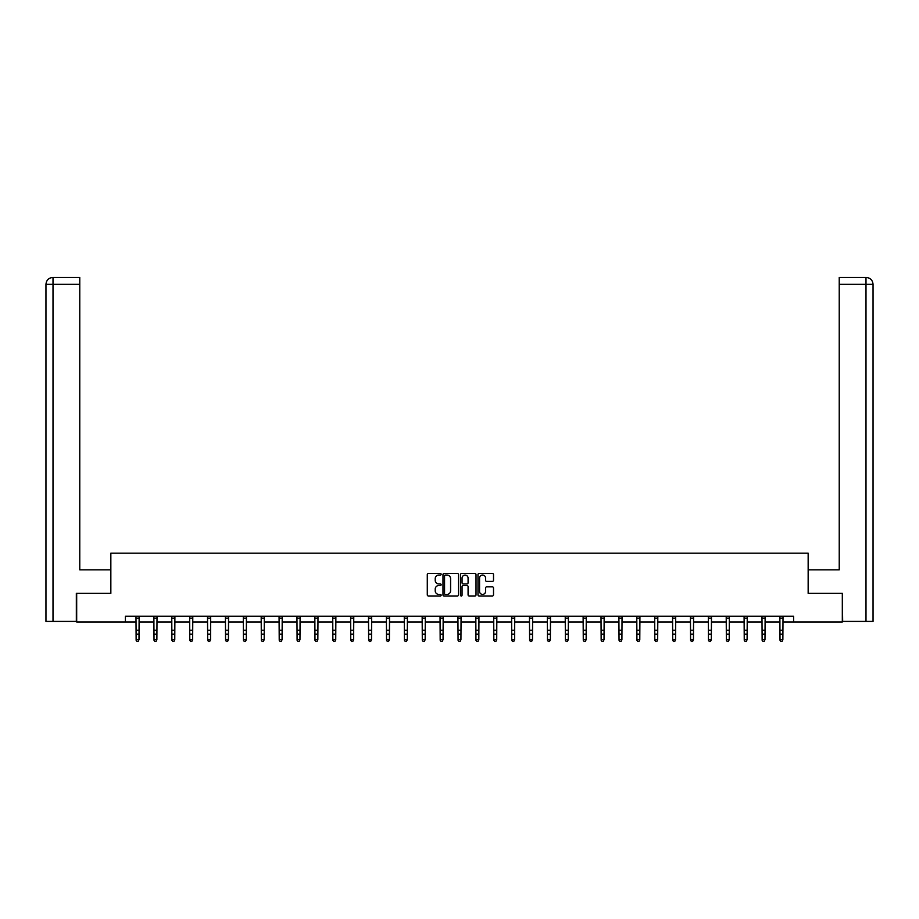 <?xml version="1.0" encoding="UTF-8"?>
<svg xmlns="http://www.w3.org/2000/svg" width="919" height="919" viewBox="0 0 919 919"><rect width="100%" height="100%" fill="white"/><g stroke="black" fill="none" stroke-linecap="round" stroke-linejoin="round"><path stroke-width="1.38" d="M441.154 574.26A0.793 0.793 0 0 0 440.373 573.467L428.415 573.467A1.126 1.126 0 0 0 427.289 574.593L427.289 594.857A1.126 1.126 0 0 0 428.415 595.983L440.373 595.983A0.793 0.793 0 0 0 441.154 595.19A0.793 0.793 0 0 0 440.373 594.409L438.822 594.409A3.596 3.596 0 0 1 435.215 590.802L435.215 589.113A3.596 3.596 0 0 1 438.822 585.518L440.373 585.518A0.793 0.793 0 0 0 441.154 584.725A0.793 0.793 0 0 0 440.373 583.944L438.822 583.944A3.596 3.596 0 0 1 435.215 580.337L435.215 578.648A3.596 3.596 0 0 1 438.822 575.053L440.373 575.053A0.793 0.793 0 0 0 441.154 574.26M492.389 581.405A1.126 1.126 0 0 0 493.514 580.28L493.514 574.593A1.126 1.126 0 0 0 492.389 573.467L479.109 573.467A1.126 1.126 0 0 0 477.983 574.593L477.983 594.857A1.126 1.126 0 0 0 479.109 595.983L492.389 595.983A1.126 1.126 0 0 0 493.514 594.857L493.514 587.988A1.126 1.126 0 0 0 492.389 586.862L486.702 586.862A1.126 1.126 0 0 0 485.577 587.988L485.577 591.399A3.01 3.01 0 0 1 482.567 594.409A3.01 3.01 0 0 1 479.557 591.399L479.557 578.062A3.01 3.01 0 0 1 482.567 575.053A3.01 3.01 0 0 1 485.577 578.062L485.577 580.28A1.126 1.126 0 0 0 486.702 581.405L492.389 581.405M79.769 277.458L52.842 277.458L79.769 277.458L79.769 284.339L53.003 284.339L53.003 621.416L76.334 621.416L76.334 593.329L110.843 593.329L110.843 553.192L808.157 553.192L808.157 593.329L842.321 593.329L842.321 621.991L793.591 621.991L793.591 616.258L125.409 616.258L125.409 621.991L136.127 621.991M76.679 593.329L76.679 621.991L125.409 621.991M458.512 574.593A1.126 1.126 0 0 0 457.386 573.467L444.107 573.467A1.126 1.126 0 0 0 442.981 574.593L442.981 594.857A1.126 1.126 0 0 0 444.107 595.983L457.386 595.983A1.126 1.126 0 0 0 458.512 594.857L458.512 574.593M461.614 573.467L474.893 573.467A1.126 1.126 0 0 1 476.019 574.593L476.019 594.857A1.126 1.126 0 0 1 474.893 595.983L469.207 595.983A1.126 1.126 0 0 1 468.081 594.857L468.081 586.644A1.126 1.126 0 0 0 466.955 585.518L463.187 585.518A1.126 1.126 0 0 0 462.062 586.644L462.062 595.19A0.793 0.793 0 0 1 461.269 595.983A0.793 0.793 0 0 1 460.488 595.19L460.488 574.593A1.126 1.126 0 0 1 461.614 573.467M138.987 621.991L154.013 621.991M156.873 621.991L171.899 621.991M174.759 621.991L189.785 621.991M192.645 621.991L207.671 621.991M210.531 621.991L225.557 621.991M228.417 621.991L243.443 621.991M246.303 621.991L261.329 621.991M264.19 621.991L279.215 621.991M282.076 621.991L297.09 621.991M299.962 621.991L314.976 621.991M317.848 621.991L332.862 621.991M335.734 621.991L350.748 621.991M353.62 621.991L368.634 621.991M371.506 621.991L386.52 621.991M389.392 621.991L404.406 621.991M407.278 621.991L422.292 621.991M425.164 621.991L440.178 621.991M443.05 621.991L458.064 621.991M460.936 621.991L475.95 621.991M478.822 621.991L493.836 621.991M496.708 621.991L511.722 621.991M514.594 621.991L529.608 621.991M532.48 621.991L547.494 621.991M550.366 621.991L565.38 621.991M568.252 621.991L583.266 621.991M586.138 621.991L601.152 621.991M604.024 621.991L619.038 621.991M621.91 621.991L636.924 621.991M639.785 621.991L654.81 621.991M657.671 621.991L672.697 621.991M675.557 621.991L690.583 621.991M693.443 621.991L708.469 621.991M711.329 621.991L726.355 621.991M729.215 621.991L744.241 621.991M747.101 621.991L762.127 621.991M764.987 621.991L780.013 621.991M782.873 621.991L793.591 621.991M445.347 575.053A0.793 0.793 0 0 0 444.555 575.834L444.555 593.617A0.793 0.793 0 0 0 445.347 594.409L446.979 594.409A3.596 3.596 0 0 0 450.586 590.802L450.586 578.648A3.596 3.596 0 0 0 446.979 575.053L445.347 575.053M468.081 578.12A3.01 3.01 0 0 0 465.071 575.11A3.01 3.01 0 0 0 462.062 578.12L462.062 582.818A1.126 1.126 0 0 0 463.187 583.944L466.955 583.944A1.126 1.126 0 0 0 468.081 582.818L468.081 578.12M135.978 616.258L136.127 639.647L138.987 639.647L138.126 641.542L136.988 641.29L138.126 641.542M138.126 641.29L138.987 639.647L139.137 616.258M136.988 641.542L136.127 640.279L136.988 641.29M110.728 593.329L110.728 569.826L79.769 569.826L79.769 284.339M53.003 621.416L45.95 621.416L45.95 284.339C46.364 280.157 48.65 277.871 52.82 277.458L52.831 277.458C48.65 277.871 46.352 280.169 45.95 284.339L45.95 552.629M53.003 277.458L54.554 277.458L53.003 277.458L53.003 284.339L45.95 284.339M808.272 593.329L808.272 569.826L839.231 569.826L839.231 277.458L866.157 277.458L839.231 277.458M873.05 621.416L873.05 552.629L873.05 621.416L842.666 621.416L842.321 593.329M865.997 277.458L864.446 277.458L865.997 277.458L865.997 284.339L839.231 284.339M865.997 621.416L865.997 284.339L873.05 284.339L873.05 552.629L873.05 284.339C872.636 280.157 870.35 277.871 866.18 277.458M153.864 616.258L154.013 639.647L156.873 639.647L156.012 641.542L154.874 641.29L156.012 641.542M156.012 641.29L156.873 639.647L157.023 616.258M154.874 641.542L154.013 640.279L154.874 641.29M171.75 616.258L171.899 639.647L174.759 639.647L173.898 641.542L172.761 641.29L173.898 641.542M173.898 641.29L174.759 639.647L174.909 616.258M172.761 641.542L171.899 640.279L172.761 641.29M189.636 616.258L189.785 639.647L192.645 639.647L191.784 641.542L190.647 641.29L191.784 641.542M191.784 641.29L192.645 639.647L192.795 616.258M190.647 641.542L189.785 640.279L190.647 641.29M207.522 616.258L207.671 639.647L210.531 639.647L209.67 641.542L208.521 641.29L209.67 641.542M209.67 641.29L210.531 639.647L210.681 616.258M208.521 641.542L207.671 640.279L208.521 641.29M225.408 616.258L225.557 639.647L228.417 639.647L227.556 641.542L226.407 641.29L227.556 641.542M227.556 641.29L228.417 639.647L228.567 616.258M226.407 641.542L225.557 640.279L226.407 641.29M243.294 616.258L243.443 639.647L246.303 639.647L245.442 641.542L244.293 641.29L245.442 641.542M245.442 641.29L246.303 639.647L246.453 616.258M244.293 641.542L243.443 640.279L244.293 641.29M261.18 616.258L261.329 639.647L264.19 639.647L263.328 641.542L262.179 641.29L263.328 641.542M263.328 641.29L264.19 639.647L264.339 616.258M262.179 641.542L261.329 640.279L262.179 641.29M279.066 616.258L279.215 639.647L282.076 639.647L281.214 641.542L280.065 641.29L281.214 641.542M281.214 641.29L282.076 639.647L282.225 616.258M280.065 641.542L279.215 640.279L280.065 641.29M296.952 616.258L297.09 639.647L299.962 639.647L299.1 641.542L297.951 641.29L299.1 641.542M299.1 641.29L299.962 639.647L300.111 616.258M297.951 641.542L297.09 640.279L297.951 641.29M314.838 616.258L314.976 639.647L317.848 639.647L316.986 641.542L315.837 641.29L316.986 641.542M316.986 641.29L317.848 639.647L317.997 616.258M315.837 641.542L314.976 640.279L315.837 641.29M332.724 616.258L332.862 639.647L335.734 639.647L334.872 641.542L333.723 641.29L334.872 641.542M334.872 641.29L335.734 639.647L335.883 616.258M333.723 641.542L332.862 640.279L333.723 641.29M350.61 616.258L350.748 639.647L353.62 639.647L352.758 641.542L351.609 641.29L352.758 641.542M352.758 641.29L353.62 639.647L353.769 616.258M351.609 641.542L350.748 640.279L351.609 641.29M368.496 616.258L368.634 639.647L371.506 639.647L370.644 641.542L369.495 641.29L370.644 641.542M370.644 641.29L371.506 639.647L371.655 616.258M369.495 641.542L368.634 640.279L369.495 641.29M386.382 616.258L386.52 639.647L389.392 639.647L388.53 641.542L387.381 641.29L388.53 641.542M388.53 641.29L389.392 639.647L389.541 616.258M387.381 641.542L386.52 640.279L387.381 641.29M404.268 616.258L404.406 639.647L407.278 639.647L406.416 641.542L405.268 641.29L406.416 641.542M406.416 641.29L407.278 639.647L407.416 616.258M405.268 641.542L404.406 640.279L405.268 641.29M422.154 616.258L422.292 639.647L425.164 639.647L424.302 641.542L423.154 641.29L424.302 641.542M424.302 641.29L425.164 639.647L425.302 616.258M423.154 641.542L422.292 640.279L423.154 641.29M440.04 616.258L440.178 639.647L443.05 639.647L442.188 641.542L441.04 641.29L442.188 641.542M442.188 641.29L443.05 639.647L443.188 616.258M441.04 641.542L440.178 640.279L441.04 641.29M457.926 616.258L458.064 639.647L460.936 639.647L460.074 641.542L458.926 641.29L460.074 641.542M460.074 641.29L460.936 639.647L461.074 616.258M458.926 641.542L458.064 640.279L458.926 641.29M475.812 616.258L475.95 639.647L478.822 639.647L477.96 641.542L476.812 641.29L477.96 641.542M477.96 641.29L478.822 639.647L478.96 616.258M476.812 641.542L475.95 640.279L476.812 641.29M493.698 616.258L493.836 639.647L496.708 639.647L495.846 641.542L494.698 641.29L495.846 641.542M495.846 641.29L496.708 639.647L496.846 616.258M494.698 641.542L493.836 640.279L494.698 641.29M511.584 616.258L511.722 639.647L514.594 639.647L513.732 641.542L512.584 641.29L513.732 641.542M513.732 641.29L514.594 639.647L514.732 616.258M512.584 641.542L511.722 640.279L512.584 641.29M529.459 616.258L529.608 639.647L532.48 639.647L531.619 641.542L530.47 641.29L531.619 641.542M531.619 641.29L532.48 639.647L532.618 616.258M530.47 641.542L529.608 640.279L530.47 641.29M547.345 616.258L547.494 639.647L550.366 639.647L549.505 641.542L548.356 641.29L549.505 641.542M549.505 641.29L550.366 639.647L550.504 616.258M548.356 641.542L547.494 640.279L548.356 641.29M565.231 616.258L565.38 639.647L568.252 639.647L567.391 641.542L566.242 641.29L567.391 641.542M567.391 641.29L568.252 639.647L568.39 616.258M566.242 641.542L565.38 640.279L566.242 641.29M583.117 616.258L583.266 639.647L586.138 639.647L585.277 641.542L584.128 641.29L585.277 641.542M585.277 641.29L586.138 639.647L586.276 616.258M584.128 641.542L583.266 640.279L584.128 641.29M601.003 616.258L601.152 639.647L604.024 639.647L603.163 641.542L602.014 641.29L603.163 641.542M603.163 641.29L604.024 639.647L604.162 616.258M602.014 641.542L601.152 640.279L602.014 641.29M618.889 616.258L619.038 639.647L621.91 639.647L621.049 641.542L619.9 641.29L621.049 641.542M621.049 641.29L621.91 639.647L622.048 616.258M619.9 641.542L619.038 640.279L619.9 641.29M636.775 616.258L636.924 639.647L639.785 639.647L638.935 641.542L637.786 641.29L638.935 641.542M638.935 641.29L639.785 639.647L639.934 616.258M637.786 641.542L636.924 640.279L637.786 641.29M654.661 616.258L654.81 639.647L657.671 639.647L656.821 641.542L655.672 641.29L656.821 641.542M656.821 641.29L657.671 639.647L657.82 616.258M655.672 641.542L654.81 640.279L655.672 641.29M672.547 616.258L672.697 639.647L675.557 639.647L674.707 641.542L673.558 641.29L674.707 641.542M674.707 641.29L675.557 639.647L675.706 616.258M673.558 641.542L672.697 640.279L673.558 641.29M690.433 616.258L690.583 639.647L693.443 639.647L692.593 641.542L691.444 641.29L692.593 641.542M692.593 641.29L693.443 639.647L693.592 616.258M691.444 641.542L690.583 640.279L691.444 641.29M708.319 616.258L708.469 639.647L711.329 639.647L710.479 641.542L709.33 641.29L710.479 641.542M710.479 641.29L711.329 639.647L711.478 616.258M709.33 641.542L708.469 640.279L709.33 641.29M726.205 616.258L726.355 639.647L729.215 639.647L728.353 641.542L727.216 641.29L728.353 641.542M728.353 641.29L729.215 639.647L729.364 616.258M727.216 641.542L726.355 640.279L727.216 641.29M744.091 616.258L744.241 639.647L747.101 639.647L746.239 641.542L745.102 641.29L746.239 641.542M746.239 641.29L747.101 639.647L747.25 616.258M745.102 641.542L744.241 640.279L745.102 641.29M761.977 616.258L762.127 639.647L764.987 639.647L764.126 641.542L762.988 641.29L764.126 641.542M764.126 641.29L764.987 639.647L765.136 616.258M762.988 641.542L762.127 640.279L762.988 641.29M779.863 616.258L780.013 639.647L782.873 639.647L782.012 641.542L780.874 641.29L782.012 641.542M782.012 641.29L782.873 639.647L783.022 616.258M780.874 641.542L780.013 640.279L780.874 641.29M139.125 616.281L135.989 616.281M138.987 630.239L136.127 630.239M138.987 634.179L136.127 634.179M138.987 618.142L136.127 618.142M157.011 616.281L153.875 616.281M156.873 630.239L154.013 630.239M156.873 634.179L154.013 634.179M156.873 618.142L154.013 618.142M174.897 616.281L171.761 616.281M174.759 630.239L171.899 630.239M174.759 634.179L171.899 634.179M174.759 618.142L171.899 618.142M192.783 616.281L189.647 616.281M192.645 630.239L189.785 630.239M192.645 634.179L189.785 634.179M192.645 618.142L189.785 618.142M210.669 616.281L207.533 616.281M210.531 630.239L207.671 630.239M210.531 634.179L207.671 634.179M210.531 618.142L207.671 618.142M228.555 616.281L225.419 616.281M228.417 630.239L225.557 630.239M228.417 634.179L225.557 634.179M228.417 618.142L225.557 618.142M246.441 616.281L243.305 616.281M246.303 630.239L243.443 630.239M246.303 634.179L243.443 634.179M246.303 618.142L243.443 618.142M264.327 616.281L261.191 616.281M264.19 630.239L261.329 630.239M264.19 634.179L261.329 634.179M264.19 618.142L261.329 618.142M282.213 616.281L279.077 616.281M282.076 630.239L279.215 630.239M282.076 634.179L279.215 634.179M282.076 618.142L279.215 618.142M300.099 616.281L296.963 616.281M299.962 630.239L297.09 630.239M299.962 634.179L297.09 634.179M299.962 618.142L297.09 618.142M317.985 616.281L314.849 616.281M317.848 630.239L314.976 630.239M317.848 634.179L314.976 634.179M317.848 618.142L314.976 618.142M335.872 616.281L332.735 616.281M335.734 630.239L332.862 630.239M335.734 634.179L332.862 634.179M335.734 618.142L332.862 618.142M353.758 616.281L350.621 616.281M353.62 630.239L350.748 630.239M353.62 634.179L350.748 634.179M353.62 618.142L350.748 618.142M371.644 616.281L368.508 616.281M371.506 630.239L368.634 630.239M371.506 634.179L368.634 634.179M371.506 618.142L368.634 618.142M389.53 616.281L386.394 616.281M389.392 630.239L386.52 630.239M389.392 634.179L386.52 634.179M389.392 618.142L386.52 618.142M407.416 616.281L404.268 616.281M407.278 630.239L404.406 630.239M407.278 634.179L404.406 634.179M407.278 618.142L404.406 618.142M425.302 616.281L422.154 616.281M425.164 630.239L422.292 630.239M425.164 634.179L422.292 634.179M425.164 618.142L422.292 618.142M443.188 616.281L440.04 616.281M443.05 630.239L440.178 630.239M443.05 634.179L440.178 634.179M443.05 618.142L440.178 618.142M461.074 616.281L457.926 616.281M460.936 630.239L458.064 630.239M460.936 634.179L458.064 634.179M460.936 618.142L458.064 618.142M478.96 616.281L475.812 616.281M478.822 630.239L475.95 630.239M478.822 634.179L475.95 634.179M478.822 618.142L475.95 618.142M496.846 616.281L493.698 616.281M496.708 630.239L493.836 630.239M496.708 634.179L493.836 634.179M496.708 618.142L493.836 618.142M514.732 616.281L511.584 616.281M514.594 630.239L511.722 630.239M514.594 634.179L511.722 634.179M514.594 618.142L511.722 618.142M532.606 616.281L529.47 616.281M532.48 630.239L529.608 630.239M532.48 634.179L529.608 634.179M532.48 618.142L529.608 618.142M550.492 616.281L547.356 616.281M550.366 630.239L547.494 630.239M550.366 634.179L547.494 634.179M550.366 618.142L547.494 618.142M568.379 616.281L565.242 616.281M568.252 630.239L565.38 630.239M568.252 634.179L565.38 634.179M568.252 618.142L565.38 618.142M586.265 616.281L583.128 616.281M586.138 630.239L583.266 630.239M586.138 634.179L583.266 634.179M586.138 618.142L583.266 618.142M604.151 616.281L601.015 616.281M604.024 630.239L601.152 630.239M604.024 634.179L601.152 634.179M604.024 618.142L601.152 618.142M622.037 616.281L618.901 616.281M621.91 630.239L619.038 630.239M621.91 634.179L619.038 634.179M621.91 618.142L619.038 618.142M639.923 616.281L636.787 616.281M639.785 630.239L636.924 630.239M639.785 634.179L636.924 634.179M639.785 618.142L636.924 618.142M657.809 616.281L654.673 616.281M657.671 630.239L654.81 630.239M657.671 634.179L654.81 634.179M657.671 618.142L654.81 618.142M675.695 616.281L672.559 616.281M675.557 630.239L672.697 630.239M675.557 634.179L672.697 634.179M675.557 618.142L672.697 618.142M693.581 616.281L690.445 616.281M693.443 630.239L690.583 630.239M693.443 634.179L690.583 634.179M693.443 618.142L690.583 618.142M711.467 616.281L708.331 616.281M711.329 630.239L708.469 630.239M711.329 634.179L708.469 634.179M711.329 618.142L708.469 618.142M729.353 616.281L726.217 616.281M729.215 630.239L726.355 630.239M729.215 634.179L726.355 634.179M729.215 618.142L726.355 618.142M747.239 616.281L744.103 616.281M747.101 630.239L744.241 630.239M747.101 634.179L744.241 634.179M747.101 618.142L744.241 618.142M765.125 616.281L761.989 616.281M764.987 630.239L762.127 630.239M764.987 634.179L762.127 634.179M764.987 618.142L762.127 618.142M783.011 616.281L779.875 616.281M782.873 630.239L780.013 630.239M782.873 634.179L780.013 634.179M782.873 618.142L780.013 618.142"/></g></svg>
